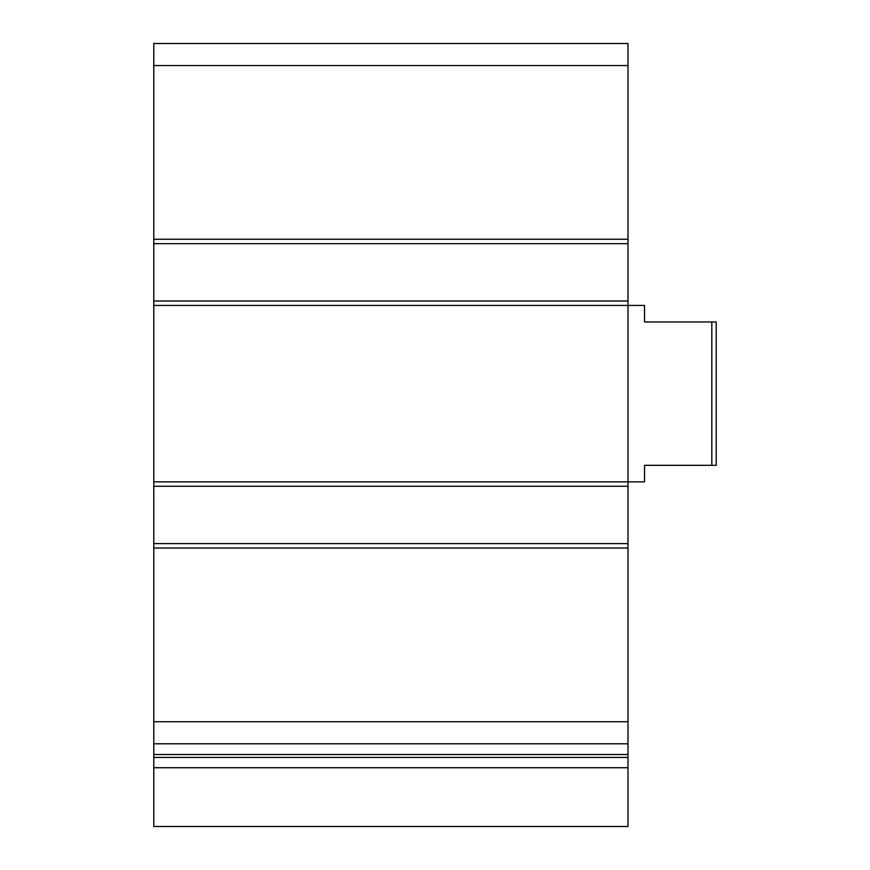 <?xml version="1.0" encoding="UTF-8"?>
<svg xmlns="http://www.w3.org/2000/svg" width="870" height="870" viewBox="0 0 870 870"><rect width="100%" height="100%" fill="white"/><g stroke="black" fill="none" stroke-linecap="round" stroke-linejoin="round"><path stroke-width="1.3" d="M627.988 243.665L153.783 243.665L153.783 43.5L627.988 43.5L627.988 826.5L153.783 826.5L153.783 767.721L627.988 767.721M153.783 243.665L153.783 301.009L627.988 301.009M153.783 301.009L153.783 486.276L627.988 486.276M153.783 486.276L153.783 543.63L627.988 543.63M153.783 543.63L153.783 743.785L627.988 743.785M153.783 743.785L153.783 767.721M711.812 321.965L711.812 465.33L716.217 465.33L716.217 321.965L644.539 321.965L644.539 305.424L153.783 305.424M711.812 465.33L644.539 465.33L644.539 481.871L153.783 481.871M153.783 65.554L627.988 65.554M153.783 239.25L627.988 239.25M153.783 548.035L627.988 548.035M153.783 721.73L627.988 721.73M153.783 754.507L627.988 754.507M153.783 757.422L627.988 757.422"/></g></svg>
